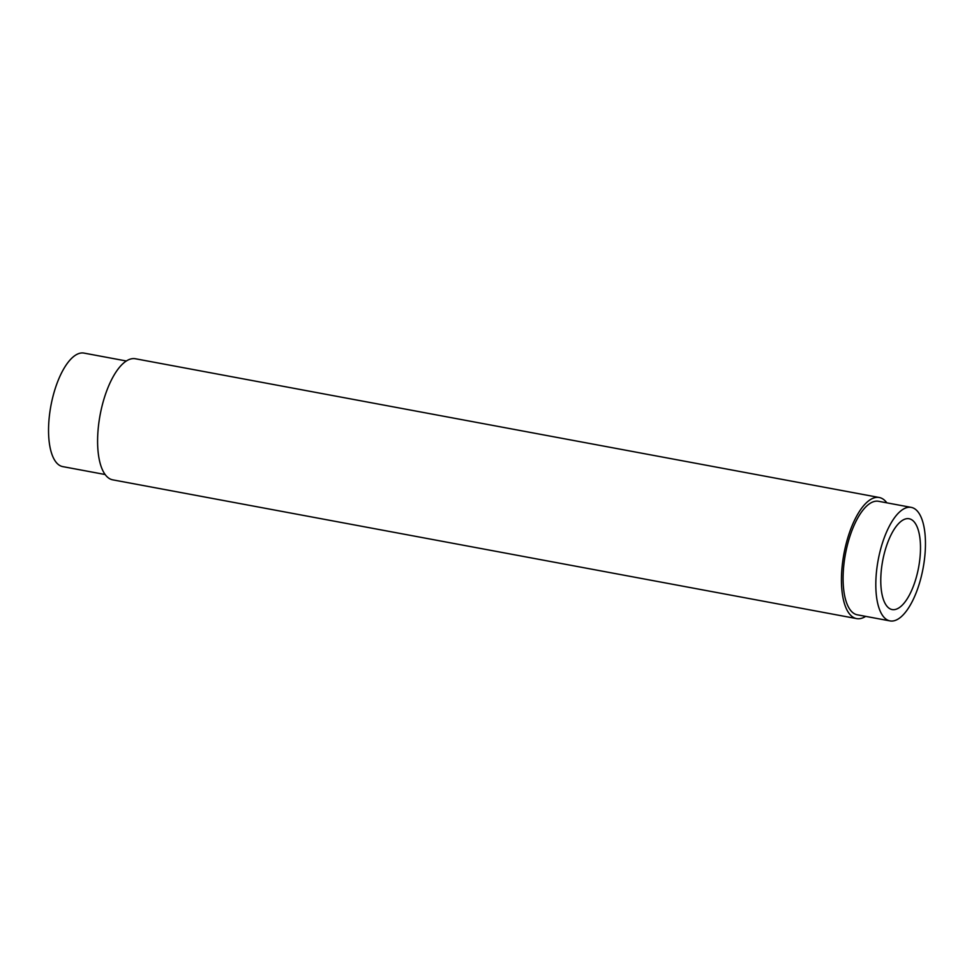 <?xml version="1.0" encoding="UTF-8"?>
<svg xmlns="http://www.w3.org/2000/svg" width="974" height="974" viewBox="0 0 974 974"><rect width="100%" height="100%" fill="white"/><g stroke="black" fill="none" stroke-linecap="round" stroke-linejoin="round"><path stroke-width="1.46" d="M911.226 507.381L878.499 501.281A57.746 22.84 100.6 0 0 843.253 572.371A57.746 22.84 100.6 0 0 857.327 614.813L890.041 620.913A57.746 22.84 100.6 0 0 925.3 549.823A57.746 22.84 100.6 0 0 911.226 507.381A57.746 22.84 100.6 0 0 875.967 578.471A57.746 22.84 100.6 0 0 890.041 620.913M886.839 502.84A61.593 24.362 100.6 0 0 879.205 497.495L135.362 358.749A61.593 24.362 100.6 0 0 97.765 434.587A61.593 24.362 100.6 0 0 112.777 479.853L856.621 618.6A61.593 24.362 100.6 0 0 865.667 616.372M879.205 497.495A61.593 24.362 100.6 0 0 841.609 573.321A61.593 24.362 100.6 0 0 856.621 618.6M126.328 360.989L83.959 353.087A57.746 22.84 100.6 0 0 48.7 424.177A57.746 22.84 100.6 0 0 62.774 466.619L105.143 474.521M920.369 552.696A46.192 18.275 100.6 0 0 909.107 518.74A46.192 18.275 100.6 0 0 880.898 575.61A46.192 18.275 100.6 0 0 892.16 609.566A46.192 18.275 100.6 0 0 920.369 552.696"/></g></svg>
